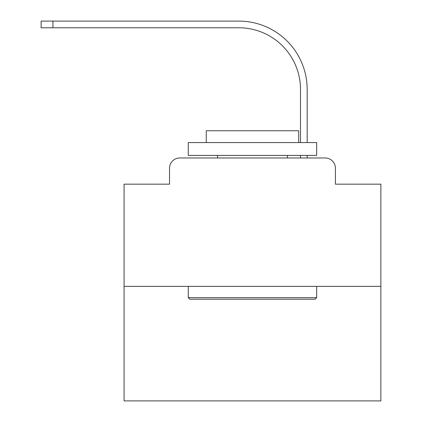 <?xml version="1.0" encoding="UTF-8"?>
<svg xmlns="http://www.w3.org/2000/svg" width="422" height="422" viewBox="0 0 422 422"><rect width="100%" height="100%" fill="white"/><g stroke="black" fill="none" stroke-linecap="round" stroke-linejoin="round"><path stroke-width="0.63" d="M169.528 168.246L169.528 184.166L169.528 168.246A10.27 10.27 0 0 1 179.798 157.97L212.414 157.97M380.871 286.369L124.073 286.369L124.073 400.9L380.871 400.9L380.871 184.166L335.416 184.166L335.416 168.246A10.27 10.27 0 0 0 325.146 157.97L179.798 157.97M124.073 286.369L124.073 184.166L169.528 184.166M292.53 157.97L300.496 157.97L300.496 155.401M307.169 157.97L307.169 155.401L307.169 157.97L307.169 155.401L307.169 157.97L307.169 155.401L307.169 157.97L307.169 155.401L307.169 157.97L307.169 155.401L307.169 157.97L307.169 155.401L307.169 157.97L307.169 155.401L307.169 157.97L307.169 155.401L307.169 157.97L307.169 155.401L307.169 157.97L307.169 155.401L307.169 157.97L307.169 155.401L307.169 157.97L307.169 155.401L307.169 157.97L307.169 155.401L307.169 157.97L307.169 155.401L307.169 157.97L307.169 155.401L307.169 157.97L307.169 155.401L307.169 157.97L307.169 155.401L307.169 157.97L325.146 157.97M335.416 184.166L335.416 168.246M307.169 89.406L307.169 142.562L307.169 89.406A68.306 68.306 0 0 0 238.863 21.1L52.945 21.1L52.945 27.778L41.129 27.778L41.129 21.1L52.945 21.1M52.945 27.778L238.863 27.778A61.633 61.633 0 0 1 300.496 89.406L300.496 142.562M238.863 27.778A61.633 61.633 0 0 1 300.496 89.406A61.633 61.633 0 0 0 238.863 27.778A61.633 61.633 0 0 1 300.496 89.406A61.633 61.633 0 0 0 238.863 27.778A61.633 61.633 0 0 1 300.496 89.406A61.633 61.633 0 0 0 238.863 27.778A61.633 61.633 0 0 1 300.496 89.406A61.633 61.633 0 0 0 238.863 27.778A61.633 61.633 0 0 1 300.496 89.406A61.633 61.633 0 0 0 238.863 27.778A61.633 61.633 0 0 1 300.496 89.406A61.633 61.633 0 0 0 238.863 27.778A61.633 61.633 0 0 1 300.496 89.406A61.633 61.633 0 0 0 238.863 27.778A61.633 61.633 0 0 1 300.496 89.406A61.633 61.633 0 0 0 238.863 27.778A61.633 61.633 0 0 1 300.496 89.406A61.633 61.633 0 0 0 238.863 27.778A61.633 61.633 0 0 1 300.496 89.406A61.633 61.633 0 0 0 238.863 27.778A61.633 61.633 0 0 1 300.496 89.406A61.633 61.633 0 0 0 238.863 27.778A61.633 61.633 0 0 1 300.496 89.406A61.633 61.633 0 0 0 238.863 27.778A61.633 61.633 0 0 1 300.496 89.406A61.633 61.633 0 0 0 238.863 27.778A61.633 61.633 0 0 1 300.496 89.406A61.633 61.633 0 0 0 238.863 27.778A61.633 61.633 0 0 1 300.496 89.406A61.633 61.633 0 0 0 238.863 27.778A61.633 61.633 0 0 1 300.496 89.406A61.633 61.633 0 0 0 238.863 27.778A61.633 61.633 0 0 1 300.496 89.406M315.128 299.209L189.816 299.209L188.275 297.668L316.669 297.668L315.128 299.209M188.275 142.562L316.669 142.562L316.669 155.401L188.275 155.401L188.275 142.562M298.697 142.562L298.697 130.751L206.247 130.751L206.247 142.562M188.275 286.369L188.275 297.668M316.669 286.369L316.669 297.668M217.546 155.401L217.546 157.97M287.398 155.401L287.398 157.97"/></g></svg>
